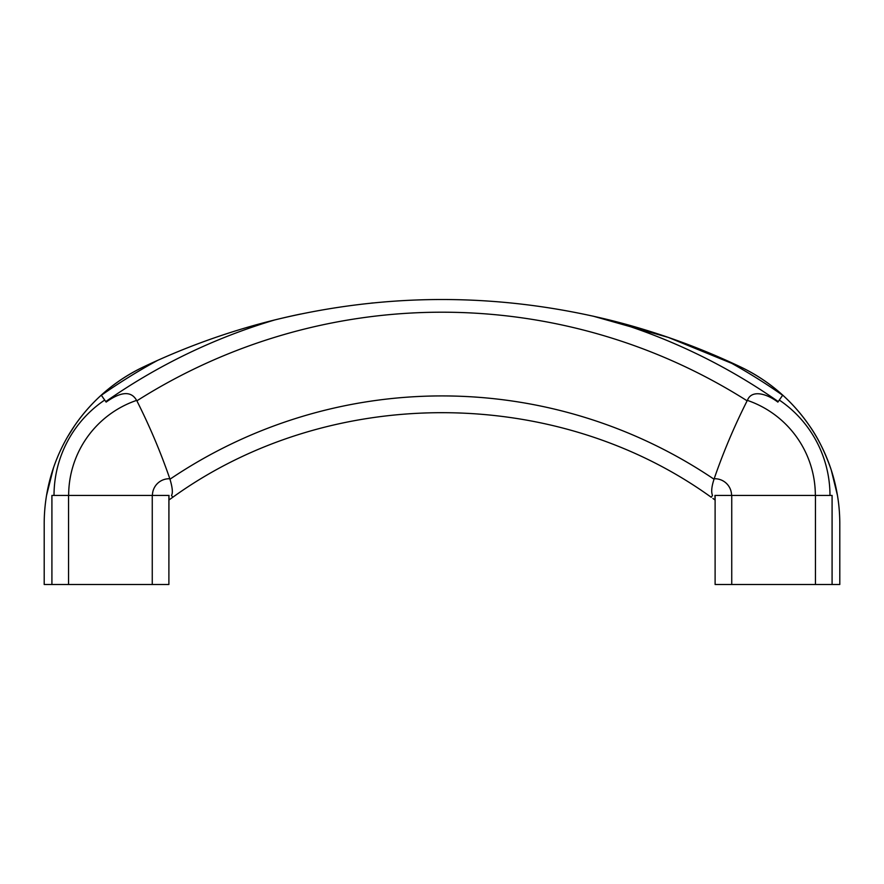 <?xml version="1.0" encoding="UTF-8"?>
<svg xmlns="http://www.w3.org/2000/svg" width="884" height="884" viewBox="0 0 884 884"><rect width="100%" height="100%" fill="white"/><g stroke="black" fill="none" stroke-linecap="round" stroke-linejoin="round"><path stroke-width="1.33" d="M714.935 495.438L715.057 499.99L712.924 498.466M711.233 497.272L712.515 495.438L711.233 497.272C555.13 384.651 329.445 384.33 172.767 497.272L168.943 499.99L168.943 495.438L169.043 499.913M170.325 499.007L172.767 497.272L171.485 495.438C172.999 493.062 172.502 487.648 169.971 479.216L169.827 478.763C160.733 452.343 149.75 426.364 136.876 400.828L136.6 400.386C131.285 390.85 121.119 391.413 106.124 402.098L101.351 395.27A593.904 593.904 0 0 1 157.584 360.396A694.669 694.669 0 0 0 143.153 367.07A173.662 173.662 0 0 0 44.2 523.847L44.2 584.501L51.913 584.501L51.913 495.438L54.023 495.438A115.097 115.097 0 0 1 104.699 400.054M169.065 495.438L54.023 495.438M713.929 499.184L715.057 499.99L715.112 495.438L715.112 584.501L839.8 584.501L839.8 523.847A173.662 173.662 0 0 0 740.847 367.07C768.936 380.639 791.799 400.198 809.435 425.745C817.866 437.558 825.137 452.332 831.258 470.045L837.457 495.438M46.543 495.438L53.493 467.791M67.46 437.016L74.565 425.745C92.168 400.231 115.03 380.673 143.153 367.07C193.519 343.091 246.017 325.423 300.648 314.041M370.904 303.157L373.147 302.925M592.932 316.096L668.326 337.412L740.847 367.07A694.669 694.669 0 0 0 726.416 360.396A593.904 593.904 0 0 1 782.649 395.27L777.876 402.098C766.329 393.292 751.411 389.579 747.4 400.386L747.124 400.828C734.25 426.364 723.267 452.343 714.173 478.763L714.029 479.216C711.576 486.708 711.079 492.112 712.515 495.438M157.584 360.396A694.669 694.669 0 0 1 274.946 319.886C386.319 292.726 497.681 292.726 609.054 319.886A694.669 694.669 0 0 1 726.416 360.396M172.767 497.272L171.485 495.438M168.888 584.501L168.888 495.438L152.258 495.438L152.258 584.501L168.888 584.501L168.943 495.438M779.301 400.054A115.097 115.097 0 0 1 829.977 495.438L715.057 495.438M829.977 495.438L832.087 495.438L832.087 584.501M731.742 584.501L731.742 495.438L715.112 495.438M152.258 584.501L51.913 584.501M714.029 479.216A485.846 485.846 0 0 0 169.971 479.216M747.124 400.828A569.572 569.572 0 0 0 136.876 400.828M778.229 401.59A586.191 586.191 0 0 0 609.054 319.886M274.946 319.886A586.191 586.191 0 0 0 105.771 401.59M169.827 478.763A16.686 16.686 0 0 0 152.435 495.438M136.6 400.386A100.467 100.467 0 0 0 68.654 495.438M714.173 478.763A16.686 16.686 0 0 1 731.565 495.438M747.4 400.386A100.467 100.467 0 0 1 815.346 495.438M815.457 495.438L815.457 584.501M68.543 495.438L68.543 584.501"/></g></svg>
